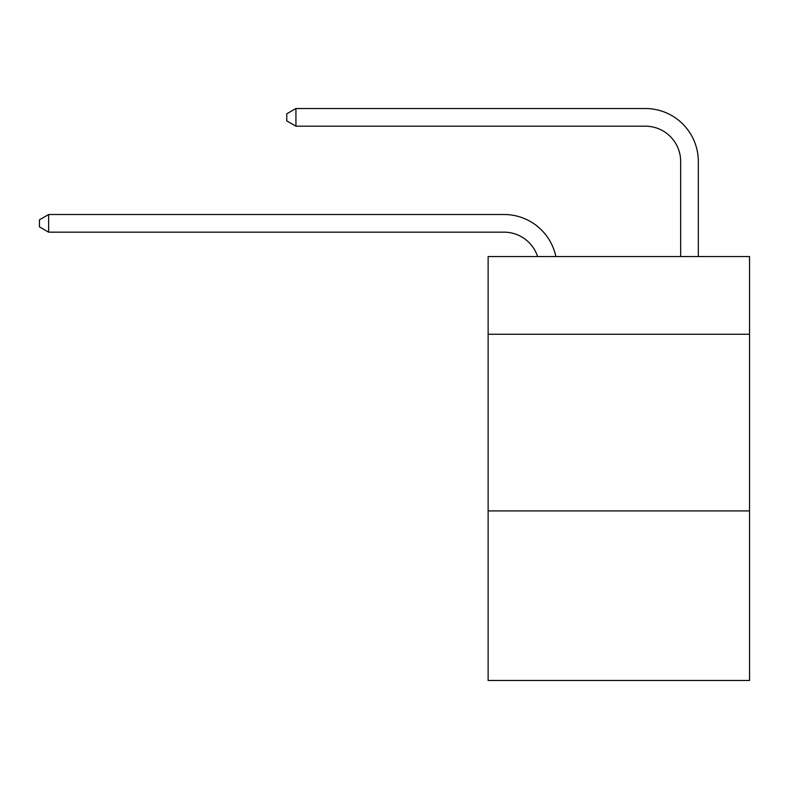 <?xml version="1.0" encoding="UTF-8"?>
<svg xmlns="http://www.w3.org/2000/svg" width="789" height="789" viewBox="0 0 789 789"><rect width="100%" height="100%" fill="white"/><g stroke="black" fill="none" stroke-linecap="round" stroke-linejoin="round"><path stroke-width="1.18" d="M749.55 334.27L749.55 256.543L488.125 256.543L488.125 334.27L749.55 334.27L749.55 680.483L488.125 680.483L488.125 334.27M749.55 510.907L488.125 510.907M504.013 214.5L48.632 214.5L504.013 214.5A52.991 52.991 139 0 1 555.87 256.543M680.66 256.543L680.66 161.508A35.327 35.327 17 0 0 645.333 126.181L295.934 126.181L286.752 120.885L286.752 113.813L295.934 108.517L645.333 108.517A52.991 52.991 -163 0 1 698.324 161.508L698.324 256.543M680.66 161.508A35.327 35.327 17 0 0 645.333 126.181A35.327 35.327 17 0 1 680.66 161.508A35.327 35.327 17 0 0 645.333 126.181A35.327 35.327 17 0 1 680.66 161.508A35.327 35.327 17 0 0 645.333 126.181A35.327 35.327 17 0 1 680.66 161.508A35.327 35.327 17 0 0 645.333 126.181A35.327 35.327 17 0 1 680.66 161.508A35.327 35.327 17 0 0 645.333 126.181A35.327 35.327 17 0 1 680.66 161.508A35.327 35.327 17 0 0 645.333 126.181A35.327 35.327 17 0 1 680.66 161.508A35.327 35.327 17 0 0 645.333 126.181A35.327 35.327 17 0 1 680.66 161.508A35.327 35.327 17 0 0 645.333 126.181A35.327 35.327 17 0 1 680.66 161.508A35.327 35.327 17 0 0 645.333 126.181M537.605 256.543A35.327 35.327 -41 0 0 504.013 232.163L48.632 232.163L39.45 226.867L39.45 219.806L48.632 214.5L48.632 232.163M295.934 108.517L295.934 126.181"/></g></svg>
